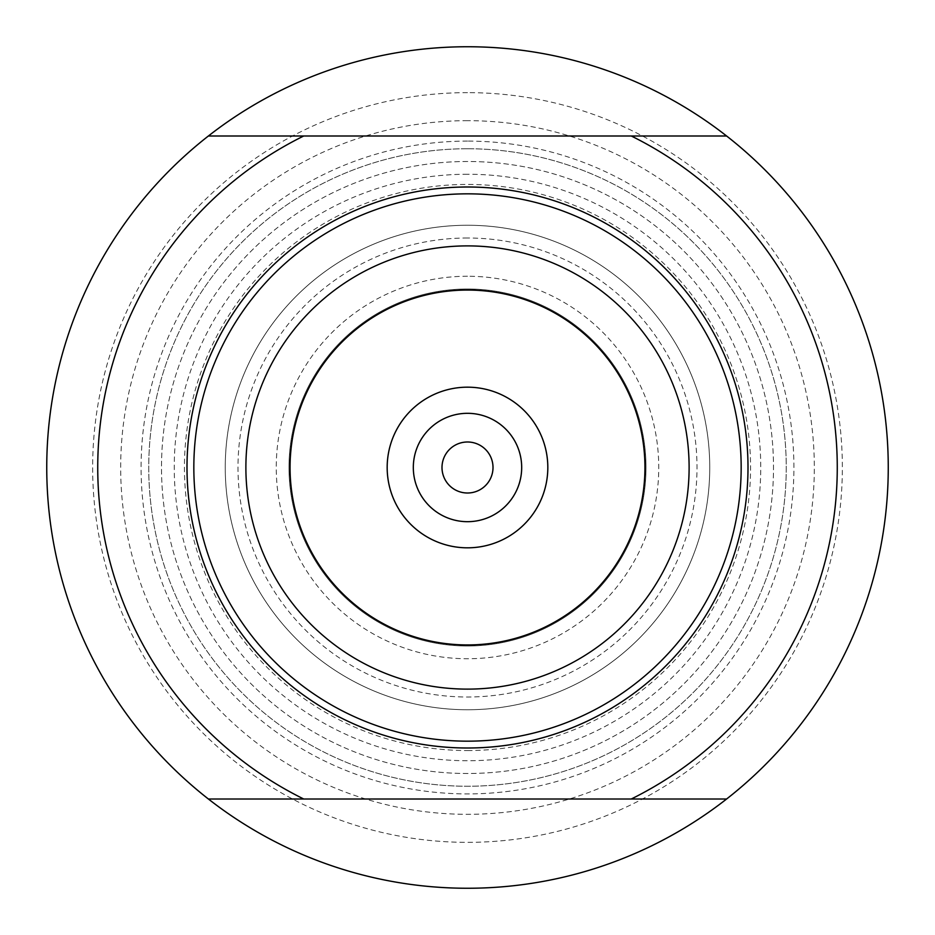 <?xml version="1.0" encoding="UTF-8"?>
<svg xmlns="http://www.w3.org/2000/svg" width="935" height="935" viewBox="0 0 935 935"><rect width="100%" height="100%" fill="white"/><g stroke="black" fill="none" stroke-linecap="round" stroke-linejoin="round"><path stroke-width="0.7" stroke-dasharray="4.67 3.51" d="M467.5 46.75A420.75 420.75 0 0 0 103.119 677.875A420.75 420.75 0 0 0 831.881 677.875A420.75 420.75 0 0 0 467.5 46.75M387.172 467.5A80.328 80.328 0 0 1 507.658 397.936A80.328 80.328 0 0 1 507.658 537.064A80.328 80.328 0 0 1 387.172 467.5M467.5 238.004A229.496 229.496 0 0 0 268.742 582.248A229.496 229.496 0 0 0 666.258 582.248A229.496 229.496 0 0 0 467.5 238.004M467.5 161.498A306.002 306.002 0 0 0 202.498 620.501A306.002 306.002 0 0 0 732.502 620.501A306.002 306.002 0 0 0 467.5 161.498A306.002 306.002 0 0 0 202.498 620.501A306.002 306.002 0 0 0 732.502 620.501A306.002 306.002 0 0 0 467.5 161.498A306.002 306.002 0 0 0 202.498 620.501A306.002 306.002 0 0 0 732.502 620.501A306.002 306.002 0 0 0 467.5 161.498A306.002 306.002 0 0 0 202.498 620.501A306.002 306.002 0 0 0 732.502 620.501A306.002 306.002 0 0 0 467.5 161.498A306.002 306.002 0 0 0 202.498 620.501A306.002 306.002 0 0 0 732.502 620.501A306.002 306.002 0 0 0 467.5 161.498M467.5 225.253A242.247 242.247 0 0 0 257.709 588.629A242.247 242.247 0 0 0 677.291 588.629A242.247 242.247 0 0 0 467.5 225.253A242.247 242.247 0 0 1 709.747 467.5A242.247 242.247 0 0 1 467.5 709.747A242.247 242.247 0 0 1 225.253 467.5A242.247 242.247 0 0 1 467.5 225.253A242.247 242.247 0 0 1 709.747 467.5A242.247 242.247 0 0 1 467.5 709.747A242.247 242.247 0 0 1 225.253 467.5A242.247 242.247 0 0 1 467.5 225.253M467.5 174.249A293.251 293.251 0 0 0 213.542 614.12A293.251 293.251 0 0 0 721.458 614.12A293.251 293.251 0 0 0 467.5 174.249M467.5 148.747A318.753 318.753 0 0 0 191.453 626.871A318.753 318.753 0 0 0 743.547 626.871A318.753 318.753 0 0 0 467.5 148.747A318.753 318.753 0 0 0 191.453 626.871A318.753 318.753 0 0 0 743.547 626.871A318.753 318.753 0 0 0 467.5 148.747M467.5 120.673A346.827 346.827 0 0 0 167.143 640.907A346.827 346.827 0 0 0 767.857 640.907A346.827 346.827 0 0 0 467.5 120.673M467.5 92.647A374.853 374.853 0 0 0 142.868 654.921A374.853 374.853 0 0 0 792.132 654.921A374.853 374.853 0 0 0 467.5 92.647M467.5 187A280.5 280.5 0 0 0 224.575 607.75A280.5 280.5 0 0 0 710.425 607.75A280.5 280.5 0 0 0 467.5 187M467.5 288.997A178.503 178.503 0 0 0 312.909 556.746A178.503 178.503 0 0 0 622.091 556.746A178.503 178.503 0 0 0 467.5 288.997A178.503 178.503 0 0 1 622.091 556.746A178.503 178.503 0 0 1 312.909 556.746A178.503 178.503 0 0 1 467.5 288.997A178.503 178.503 0 0 1 622.091 556.746A178.503 178.503 0 0 1 312.909 556.746A178.503 178.503 0 0 1 467.5 288.997A178.503 178.503 0 0 0 312.909 556.746A178.503 178.503 0 0 0 622.091 556.746A178.503 178.503 0 0 0 467.5 288.997M303.723 135.996L631.277 135.996M303.723 799.004L631.277 799.004M441.998 467.5A25.502 25.502 0 0 0 480.251 489.589A25.502 25.502 0 0 0 480.251 445.411A25.502 25.502 0 0 0 441.998 467.5A25.502 25.502 0 0 0 480.251 489.589A25.502 25.502 0 0 0 480.251 445.411A25.502 25.502 0 0 0 441.998 467.5M413.317 467.5A54.183 54.183 0 0 0 494.592 514.425A54.183 54.183 0 0 0 494.592 420.575A54.183 54.183 0 0 0 413.317 467.5M467.5 750.548A283.048 283.048 0 0 0 712.634 325.976A283.048 283.048 0 0 0 222.366 325.976A283.048 283.048 0 0 0 467.5 750.548M467.5 141.103A326.397 326.397 0 0 0 184.826 630.704A326.397 326.397 0 0 0 750.174 630.704A326.397 326.397 0 0 0 467.5 141.103M467.5 276.246A191.254 191.254 0 0 0 301.876 563.127A191.254 191.254 0 0 0 633.124 563.127A191.254 191.254 0 0 0 467.5 276.246"/><path stroke-width="1.4" d="M726.612 135.996A420.75 420.75 0 0 0 208.388 135.996L303.723 135.996A369.746 369.746 0 0 0 303.723 799.004L208.388 799.004A420.75 420.75 0 0 1 208.388 135.996L726.612 135.996A420.75 420.75 0 0 1 726.612 799.004A420.75 420.75 0 0 1 208.388 799.004L631.277 799.004A369.746 369.746 0 0 0 631.277 135.996L726.612 135.996M631.277 799.004L726.612 799.004L631.277 799.004M387.172 467.5A80.328 80.328 0 0 0 507.658 537.064A80.328 80.328 0 0 0 507.658 397.936A80.328 80.328 0 0 0 387.172 467.5M467.5 748A280.5 280.5 0 0 1 187 467.5A280.5 280.5 0 0 1 467.5 187A280.5 280.5 0 0 1 748 467.5A280.5 280.5 0 0 1 467.5 748A280.5 280.5 0 0 1 187 467.5A280.5 280.5 0 0 1 467.5 187A280.5 280.5 0 0 1 710.425 607.75A280.5 280.5 0 0 1 224.575 607.75A280.5 280.5 0 0 1 467.5 187A280.5 280.5 0 0 1 748 467.5A280.5 280.5 0 0 1 467.5 748M441.998 467.5A25.502 25.502 0 0 1 480.251 445.411A25.502 25.502 0 0 1 480.251 489.589A25.502 25.502 0 0 1 441.998 467.5A25.502 25.502 0 0 1 480.251 445.411A25.502 25.502 0 0 1 480.251 489.589A25.502 25.502 0 0 1 441.998 467.5M413.317 467.5A54.183 54.183 0 0 1 494.592 420.575A54.183 54.183 0 0 1 494.592 514.425A54.183 54.183 0 0 1 413.317 467.5M467.5 245.893A221.607 221.607 0 0 1 659.42 578.309A221.607 221.607 0 0 1 275.58 578.309A221.607 221.607 0 0 1 467.5 245.893M467.5 193.837A273.663 273.663 0 0 0 230.501 604.337A273.663 273.663 0 0 0 704.499 604.337A273.663 273.663 0 0 0 467.5 193.837M467.5 290.06A177.44 177.44 0 0 0 313.833 556.22A177.44 177.44 0 0 0 621.167 556.22A177.44 177.44 0 0 0 467.5 290.06"/></g></svg>
